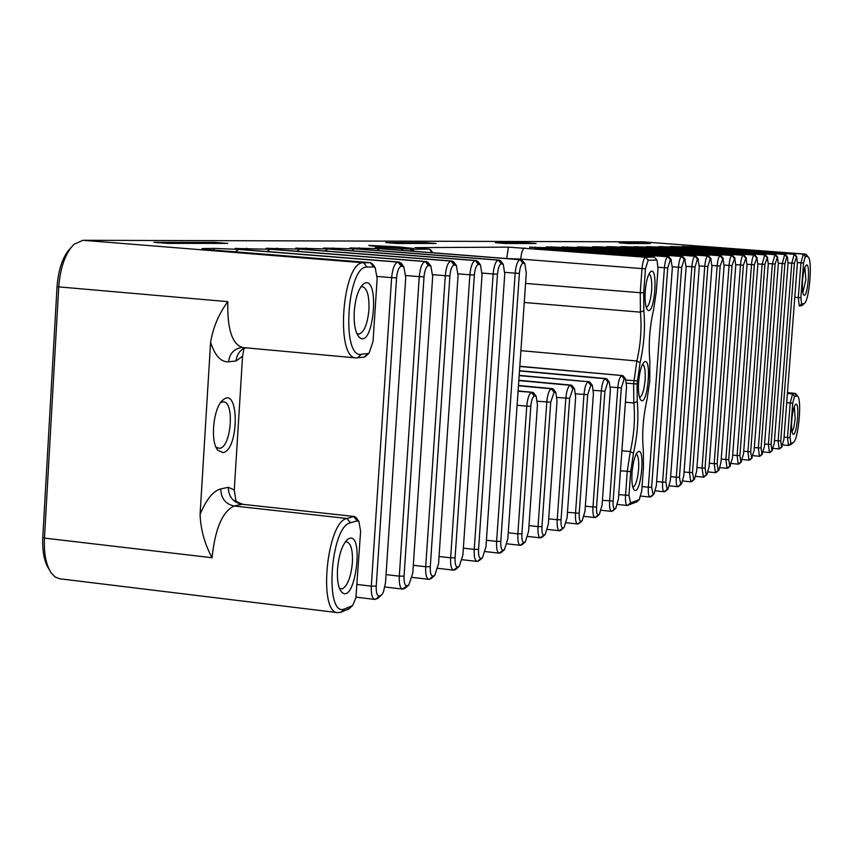 <?xml version="1.0" encoding="UTF-8"?>
<svg xmlns="http://www.w3.org/2000/svg" width="853" height="853" viewBox="0 0 853 853"><rect width="100%" height="100%" fill="white"/><g stroke="black" fill="none" stroke-linecap="round" stroke-linejoin="round"><path stroke-width="1.28" d="M216.022 447.207L219.637 448.358C231.152 447.335 234.852 401.838 223.422 401.827L220.724 402.488M791.989 431.639C793.461 429.667 794.516 425.199 795.156 418.215L794.324 406.561M339.515 588.474L342.384 588.869C347.651 585.638 350.999 576.905 352.406 562.66C352.886 550.27 350.978 543.34 346.691 541.847L345.156 542.06M356.874 333.608L358.964 334.173C364.178 332.254 367.504 324.14 368.922 309.831C369.392 296.066 367.227 288.335 362.44 286.619L360.83 286.917M222.974 452.602L217.867 450.309C209.785 441.726 213.485 406.572 223.166 399.822C239.437 385.961 239.117 450.331 222.974 452.602M802.822 292.611L805.829 279.784L804.901 267.373M632.862 487.319L633.139 487.255C635.794 485.357 637.607 479.365 638.588 469.299C639.068 460.513 638.268 455.438 636.189 454.084M646.254 307.411C648.866 306.131 650.658 300.459 651.639 290.383C652.129 280.914 651.244 275.434 648.994 273.952M639.537 397.573L639.675 397.551C642.309 395.973 644.122 390.141 645.092 380.054C645.582 370.927 644.74 365.66 642.576 364.252M791.765 420.22C792.565 411.615 793.866 406.348 795.636 404.397C800.231 400.846 796.745 438.346 792.885 434.006C791.659 432.215 791.285 427.62 791.765 420.22M794.516 396.282L792.746 403.106L790.091 437.546L790.88 443.517L793.247 442.579C798.408 440.073 802.183 399.471 797.576 396.037L794.516 396.282L792.565 393.937L790.187 403.042L786.69 402.712M787.404 393.468L792.565 393.937L794.601 393.372L796.553 395.696M337.511 569.164C338.886 554.322 342.288 544.385 347.715 539.331C365.233 527.197 355.509 607.528 341.339 591.705C338.246 587.514 336.967 579.997 337.511 569.164M357.183 520.863L350.402 522.793C330.164 526.322 324.204 618.788 344.793 608.818L352.598 605.609L355.904 597.91L360.606 531.302L358.932 521.514L357.183 520.863L353.76 516.566L346.958 518.475C326.774 521.396 317.881 613.019 337.831 612.667L340.859 612.273L344.793 608.818M356.682 518.261L354.539 516.502L241.612 504.198C233.018 502.321 228.583 496.681 228.305 487.287L220.735 488.961C213.122 490.955 206.234 499.474 200.071 514.519C200.732 529.788 204.731 544.193 212.066 557.734L44.452 538.104C43.78 553.501 46.051 565.144 51.287 573.024L55.232 577.033L59.71 578.771L337.831 612.667M533.946 393.244L532.73 392.316L518.102 390.994M537.443 404.919L536.174 396.197L534.341 396.016C532.581 396.933 531.398 400.345 530.822 406.263L521.897 533.807C521.673 539.586 522.409 542.433 524.105 542.369L525.363 541.847L528.572 531.419L537.443 404.919M508.249 532.762L517.856 533.818L526.759 406.167L530.822 406.263M534.341 396.016L531.483 392.508C529.116 393.713 527.549 398.266 526.759 406.167L517.11 405.25M518.08 391.25L532.432 392.337L535.289 395.845M554.098 392.241L550.718 402.221L541.964 526.61C541.73 532.24 542.423 535.034 544.033 534.991L545.227 534.49L548.308 524.328L557.02 400.931L555.825 392.391L554.098 392.241L551.305 388.819L552.2 388.648L518.485 385.513M553.608 389.49L552.2 388.648L554.994 392.071M528.977 525.619L538.03 526.61L546.784 402.115C547.541 394.417 549.055 389.981 551.305 388.819L518.464 385.759M572.896 388.637L569.665 398.362L561.05 519.754C560.816 525.256 561.466 527.986 563.001 527.954L564.132 527.495L567.096 517.59L575.658 397.146L574.517 388.776L572.896 388.637L570.156 385.3L571.02 385.14L518.837 380.321M572.32 385.919L571.02 385.14L573.749 388.478M548.692 518.827L557.222 519.754L565.827 398.266C566.573 390.749 568.013 386.43 570.156 385.3L518.827 380.566M590.798 385.215L587.696 394.694L579.23 513.229C578.995 518.603 579.613 521.279 581.074 521.258L582.151 520.82L584.998 511.16L593.411 393.532L592.323 385.343L590.798 385.215L588.122 381.952C586.086 383.05 584.7 387.262 583.974 394.598L575.519 513.218C575.199 519.69 575.882 523.273 577.556 523.977L579.475 523.145M519.168 375.629L588.943 381.803L591.619 385.055M590.159 382.528L589.188 381.792L519.178 375.405M607.88 381.941L604.905 391.196L596.578 507.002C596.343 512.258 596.919 514.871 598.316 514.871L599.339 514.455L602.079 505.029L610.353 390.088L609.319 382.059L607.88 381.941L605.267 378.764L606.046 378.615L519.509 370.724M607.176 379.286L606.046 378.615L608.658 381.792M585.35 506.181L592.963 506.991L601.28 391.09C601.983 383.935 603.316 379.82 605.267 378.764L519.498 370.938M624.193 378.828L621.325 387.859L613.136 501.063C612.902 506.192 613.456 508.761 614.789 508.772L615.749 508.377L618.393 499.176L626.539 386.804L625.548 378.924L624.193 378.828L621.624 375.715C619.758 376.738 618.489 380.758 617.796 387.752L609.618 501.042C609.298 507.247 609.916 510.691 611.452 511.363L613.147 510.638M519.808 366.47L622.37 375.576L624.94 378.679M623.426 376.194L622.583 375.565L519.818 366.268L622.583 375.565M520.906 350.668L636.871 360.979C640.678 344.367 641.851 328.096 640.422 312.155L643.844 310.695C645.358 327.691 644.09 345.038 640.059 362.738L637.074 383.957L637.234 401.496L633.822 403L633.63 383.85L636.871 360.979L640.059 362.738M621.901 450.747L630.292 451.578C634.099 434.71 635.282 418.524 633.822 403L625.42 402.211M654.912 257.627L657.023 260.272L658.015 268.311L656.277 291.971L653.59 309.746C649.623 327.243 648.376 344.345 649.847 361.054L649.751 381.398L647.054 399.268C643.077 417.032 641.829 434.049 643.322 450.32L643.461 467.38L641.755 490.784L639.249 499.677L630.527 502.939L628.97 495.38L630.708 471.538L633.47 453.284L630.292 451.578L627.264 471.496L625.537 495.358C625.217 501.447 625.803 504.816 627.275 505.477L636.701 501.873M507.823 538.861L526.29 273.131L524.851 263.652L523.049 263.289C521.204 263.929 519.978 267.298 519.381 273.386L500.796 541.388C500.562 547.306 501.351 550.228 503.142 550.142L504.475 549.588L507.823 538.861M486.402 540.258L496.617 541.399L515.191 273.163L519.381 273.386M485.965 546.709L504.763 273.92L503.249 264.217L501.319 263.812C499.378 264.473 498.099 267.938 497.47 274.186L478.554 549.375C478.33 555.452 479.162 558.438 481.049 558.331L482.467 557.734L485.965 546.709M478.554 549.375L474.247 549.385L493.151 273.962L497.47 274.186M462.902 554.983L482.052 274.751L480.452 264.803L478.384 264.366C476.337 265.048 474.993 268.61 474.353 275.029L455.086 557.798C454.862 564.036 455.758 567.096 457.752 566.957L459.266 566.328L462.902 554.983M439.05 556.497L450.64 557.819L469.886 274.805L474.353 275.029M438.559 563.726L458.061 275.626L456.366 265.443L454.148 264.952C451.983 265.656 450.565 269.313 449.904 275.924L430.296 566.691C430.072 573.109 431.021 576.233 433.132 576.084L434.742 575.412L438.559 563.726M430.296 566.691L425.7 566.733L445.298 275.69L449.904 275.924M412.799 572.971L432.663 276.553L430.872 266.104L428.494 265.582C426.201 266.307 424.709 270.07 424.026 276.873L404.055 576.116C403.842 582.716 404.855 585.915 407.094 585.734L408.811 585.009L412.799 572.971M385.513 582.77L405.74 277.545L403.853 266.818L401.294 266.232C398.863 266.989 397.285 270.87 396.581 277.875L376.237 586.096C376.024 592.888 377.111 596.183 379.489 595.959L381.749 594.829L383.338 592.334L385.513 582.77M376.237 586.096L371.311 586.16L391.634 277.63L396.581 277.875M245.12 347.757C239.746 350.263 236.75 354.667 236.11 360.968L242.572 356.181L234.276 489.995L235.833 500.263M242.572 356.181L243.606 350.626M354.251 311.42C355.445 297.836 358.452 288.73 363.293 284.102C380.715 271.243 373.827 352.46 358.836 336.796C355.211 332.094 353.675 323.628 354.251 311.42M372.804 264.409L370.533 262.66L363.613 262.788C342.501 260.517 334.834 358.729 356.159 357.919L364.178 357.108L366.278 355.786M368.123 353.515L369.136 353.067L373.049 341.307L377.154 278.59L375.16 267.586L373.785 266.904L367.078 267.064C347.054 265.24 340.997 359.028 361.384 354.283L368.123 353.515L364.178 357.108M356.159 357.919L242.561 347.523C232.091 344.217 227.175 328.927 227.815 301.653C218.848 313.723 213.111 327.296 210.584 342.384L200.071 514.519M802.534 280.317C803.291 272.075 804.518 267.032 806.213 265.187C810.798 261.551 807.684 299.275 803.75 294.967C802.449 293.048 802.033 288.165 802.534 280.317M800.86 297.686L801.628 304.041L804.208 303.561C809.38 300.96 812.749 260.154 808.079 256.764L805.285 256.444L803.537 262.991L800.86 297.686L798.301 297.558L799.261 306.024L801.628 304.041M804.208 303.561L801.98 305.523L799.325 306.024M790.091 437.546L787.532 437.493L790.187 403.042L792.746 403.106M794.793 297.281L798.301 297.558L800.967 262.841L803.323 254.119L805.328 254.077L642.512 241.836L82.912 240.29L73.944 244.353C65.361 253.17 60.286 267.416 58.729 287.088L44.452 538.104L42.789 537.273L57.034 286.725C58.452 268.727 63.101 255.687 70.97 247.594L71.066 247.498M783.843 439.785L797.406 263.214L796.617 256.657L794.378 263.321L780.751 440.894L781.583 446.961L783.843 439.785M780.751 440.894L778.149 440.841L791.765 263.172L794.186 254.301L795.039 254.557M771.08 444.37L771.944 450.533L774.279 443.219L788.033 263.556L787.458 256.998L786.765 256.892L784.899 263.673L771.08 444.37L768.425 444.317L782.244 263.524L784.728 254.482L785.613 254.759M764.384 446.769L778.331 263.908L777.467 257.116L775.089 264.025L761.068 447.964L761.974 454.222L764.384 446.769M761.068 447.964L758.349 447.91L772.37 263.876L774.94 254.684L775.857 254.972M754.116 450.459L768.276 264.281L767.369 257.361L764.906 264.398L750.683 451.685L751.632 458.061L754.116 450.459M750.683 451.685L747.921 451.642L762.134 264.249L764.778 254.876L765.749 255.186M743.485 454.276L757.848 264.665L756.888 257.617L754.351 264.793L739.914 455.555L740.916 462.027L743.485 454.276M739.914 455.555L737.088 455.513L751.514 264.633C752.079 258.864 752.986 255.687 754.244 255.09L755.257 255.42M732.439 458.232L747.015 265.059L746.012 257.883L743.389 265.187L728.739 459.564L729.795 466.154L732.439 458.232M728.739 459.564L725.85 459.522L740.5 265.027C741.065 259.152 742.003 255.911 743.315 255.303L744.381 255.655M720.977 462.347L735.776 265.464L734.721 258.16L732.002 265.603L717.128 463.733L718.237 470.429L718.919 470.163L720.977 462.347M717.128 463.733L714.185 463.691L729.048 265.443C729.624 259.451 730.605 256.145 731.959 255.527L625.835 247.413M709.067 466.623L724.09 265.891L722.971 258.438L720.167 266.04L705.068 468.062L706.231 474.886L706.945 474.599L709.067 466.623M705.068 468.062L702.051 468.02L717.149 265.869C717.736 259.76 718.738 256.39 720.156 255.761L612.123 247.487M696.677 471.069L711.935 266.339L710.762 258.736L710.176 258.747L707.851 266.488L692.519 472.562L693.745 479.514L694.481 479.215L696.677 471.069M692.519 472.562L689.437 472.53L704.759 266.317C705.367 260.09 706.401 256.646 707.873 256.007L597.868 247.562M683.786 475.697L699.279 266.808L698.042 259.045L697.434 259.056L695.024 266.957L679.457 477.253L680.747 484.323L681.515 484.014L683.786 475.697M679.457 477.253L676.301 477.222L691.868 266.786C692.487 260.421 693.564 256.913 695.088 256.252L583.036 247.637M670.351 480.527L686.1 267.288L684.799 259.365L684.159 259.387L681.664 267.447L665.841 482.137L667.206 489.345L668.016 489.014L670.351 480.527M665.841 482.137L662.61 482.116L678.434 267.266C679.063 260.773 680.172 257.19 681.771 256.518L567.597 247.722M656.362 485.549L672.356 267.789L670.98 259.696L670.319 259.717L667.728 267.959L651.649 487.234L653.089 494.58L653.942 494.228L656.362 485.549M651.649 487.234L648.344 487.212L664.412 267.778C665.063 261.146 666.214 257.478 667.878 256.796L551.496 247.807M632.03 472.594C633.065 461.676 635.016 454.777 637.884 451.877C645.913 445.991 640.795 497.203 634.088 489.835C632.201 487.244 631.519 481.497 632.03 472.594M645.231 291.236C646.179 280.925 647.981 274.41 650.668 271.702C658.676 265.603 654.432 317.209 647.523 309.895C645.454 307.091 644.687 300.864 645.231 291.236M638.62 382.133C639.601 371.524 641.477 364.817 644.26 362.013C652.278 356.032 647.598 407.414 640.795 400.078C638.812 397.381 638.087 391.399 638.62 382.133M633.47 453.284C637.522 435.307 638.78 418.045 637.234 401.496M656.554 260.048L648.195 260.25L645.454 268.77L643.695 292.878L643.844 310.695M525.576 283.409L640.251 292.707L640.422 312.155L524.254 302.484M643.695 292.878L640.251 292.707L642.01 268.588L645.454 268.77M386.057 574.613L399.3 576.159L419.26 276.628L424.026 276.873M642.064 486.562L648.344 487.212C648.035 493.119 648.568 496.403 649.954 497.032L653.089 494.58M650.263 496.99L651.425 496.403M656.661 481.497L662.61 482.116C662.301 487.916 662.813 491.136 664.146 491.754L667.206 489.345M664.434 491.712L665.532 491.157M670.639 476.646L676.301 477.222C675.992 482.926 676.472 486.082 677.751 486.69L680.747 484.323M678.028 486.647L679.073 486.125M684.063 471.986L689.437 472.53L690.813 481.828L693.745 479.514M691.079 481.785L692.071 481.284M696.944 467.508L702.051 468.02L703.373 477.147L706.231 474.886M703.618 477.115L704.557 476.646M709.323 463.211L714.185 463.691L715.432 472.658L718.237 470.429M715.667 472.626L716.573 472.178M721.222 459.063L725.85 459.522L727.044 468.329L729.795 466.154M727.268 468.308L728.131 467.87M732.674 455.075L737.088 455.513L738.229 464.171L740.916 462.027M738.431 464.139L739.412 463.552M743.709 451.226L747.921 451.642L748.998 460.162L751.632 458.061M749.201 460.13L750.139 459.575M754.34 447.526L758.349 447.91L759.394 456.291L761.974 454.222M759.575 456.27L760.471 455.726M764.597 443.944L768.425 444.317L769.417 452.559L771.944 450.533M769.587 452.538L770.451 452.026M774.492 440.489L778.149 440.841L779.088 448.955L781.583 446.961M779.258 448.934L780.079 448.443M784.046 437.152L787.532 437.493L788.439 445.479L790.88 443.517M788.598 445.458L791.36 444.2M796.009 394.097L794.964 393.329L787.458 392.721M42.789 537.273C42.181 551.369 44.271 562.02 49.058 569.26L49.197 569.495M340.859 612.273L349.197 608.637M357.119 584.476L371.311 586.16C371.002 594.083 372.153 598.497 374.776 599.414L378.38 597.814M404.055 576.116L399.3 576.159C398.98 583.889 400.068 588.197 402.552 589.092L407.094 585.734M408.342 585.265L405.879 587.61M413.321 565.304L425.7 566.733C425.38 574.282 426.404 578.483 428.76 579.336L431.842 577.982M455.086 557.798L450.64 557.819C450.331 565.187 451.29 569.292 453.529 570.135L457.752 566.957M458.871 566.541L456.387 568.866M463.371 548.17L474.247 549.385C473.927 556.593 474.833 560.602 476.966 561.413L479.621 560.24M500.796 541.388L496.617 541.399C496.307 548.447 497.16 552.36 499.176 553.149L503.142 550.142M504.144 549.769L501.66 552.062M521.897 533.807L517.856 533.818C517.536 540.706 518.336 544.534 520.266 545.302L524.105 542.369M520.81 545.227L522.59 544.289M541.964 526.61L538.03 526.61C537.71 533.349 538.467 537.091 540.312 537.838L544.033 534.991M540.813 537.774L542.487 536.9M561.05 519.754L557.222 519.754C556.913 526.354 557.627 530.022 559.387 530.747L563.001 527.954M559.845 530.683L561.423 529.862M596.578 507.002L592.963 506.991C592.643 513.325 593.293 516.833 594.893 517.526L598.316 514.871M595.298 517.472L596.695 516.747M432.759 252.765L430.136 252.552M410.122 250.985L412.383 249.268L429.336 249.161L431 250.324M522.548 260.687L520.106 259.707C517.632 260.56 515.99 265.048 515.191 273.163L504.837 272.342M500.924 261.21L499.346 260.112L502.364 263.79M323.65 248.063L354.304 248.82L498.301 260.133C495.7 261.007 493.983 265.624 493.151 273.962L482.126 273.077M478.117 261.764L475.292 260.591C472.551 261.487 470.749 266.232 469.886 274.805L458.125 273.856M454.009 262.351L452.143 261.05L455.31 264.931M266.307 248.34L299.776 249.108L450.97 261.071C448.07 261.999 446.183 266.872 445.298 275.69L432.738 274.677M428.515 262.991L426.628 261.562L425.231 261.572C422.16 262.532 420.166 267.554 419.26 276.628L405.815 275.54M401.496 263.673L399.247 262.084L402.595 266.2M202.012 248.649L214.242 248.362L238.776 249.417L397.935 262.116C394.683 263.108 392.583 268.279 391.634 277.63L377.229 276.447M806.49 254.844L805.328 254.077L807.29 256.401M733.079 255.9L732.546 255.516M721.329 256.156L720.764 255.751M709.11 256.422L708.512 255.996M696.389 256.7L695.749 256.241M683.136 256.998L682.464 256.508M669.328 257.307L668.603 256.785M414.921 247.647L508.42 247.135L645.668 257.233C643.898 257.947 642.682 261.732 642.01 268.588L520.735 259.088L520.693 259.653M404.631 588.517L403.373 588.975M455.331 569.623L454.212 570.039M500.775 552.691L499.762 553.064M398.937 246.912L413.673 248.5C413.492 249.247 366.31 245.963 368.827 245.376L398.937 246.912M414.91 247.594L420.689 248.49M383.349 248.895L383.669 247.658L412.383 249.268L414.036 251.294M383.669 247.658L375.117 247.775L380.875 248.703M350.061 247.946L379.468 248.692L520.106 259.707L523.049 263.289M350.05 247.882L355.797 248.831M501.319 263.812L498.301 260.133L499.346 260.112L355.509 248.809M323.639 247.999L329.365 248.969M295.778 248.202L327.776 248.959L475.292 260.591L478.384 264.366M295.756 248.127L301.45 249.119M454.148 264.952L450.97 261.071L452.143 261.05L301.12 249.097M266.285 248.255L271.947 249.279M235.097 248.49L270.145 249.257L425.231 261.572L428.494 265.582M235.076 248.394L240.685 249.449M401.294 266.232L397.935 262.116L399.247 262.084L240.279 249.417M201.98 248.543L207.535 249.62M693.222 246.485L708.321 246.975L803.323 254.119L805.285 256.444M693.222 246.368L794.623 254.29L796.617 256.657M682.197 246.538L697.658 247.029L794.186 254.301L796.19 256.668M682.187 246.421L785.186 254.482L787.212 256.881M670.778 246.592L686.622 247.082L784.728 254.482L786.765 256.892M670.767 246.464L775.398 254.674L777.467 257.116M658.942 246.645L675.192 247.146L774.94 254.684L777.008 257.137M658.932 246.517L765.269 254.866L767.369 257.361M646.681 246.709L663.346 247.21L764.778 254.876L766.89 257.382M646.67 246.57L754.745 255.079L756.888 257.617M633.96 246.762L651.074 247.274L754.244 255.09L756.387 257.627M633.95 246.624L743.837 255.292L746.012 257.883M625.548 247.381L620.291 246.709L624.844 246.656L638.332 247.338L743.315 255.303L745.49 257.894M611.825 247.455L606.547 246.762L611.281 246.709L625.1 247.402L731.959 255.527L734.177 258.171M597.548 247.53L592.259 246.826L597.196 246.773L611.366 247.477L720.156 255.761L722.416 258.459M577.406 246.912L597.079 247.551L707.873 256.007L710.176 258.747M577.396 246.89L582.706 247.605M561.935 246.986L582.204 247.626L695.088 256.252L697.434 259.056M561.924 246.954L567.245 247.679M551.123 247.765L545.803 247.029L551.422 246.965L566.723 247.711L681.771 256.518L684.159 259.387M529.692 247.285L550.58 247.796L667.878 256.796L670.319 259.717M529.67 247.05L654.07 257.062L645.668 257.233L648.195 260.25M425.338 242.636L436.107 243.468L396.922 243.457L385.727 242.583L425.338 242.636L424.634 243.468M536.142 243.5L526.461 242.753L495.358 242.721L505.381 243.489L536.142 243.5M641.84 242.902L619.161 242.87L627.819 243.521L650.242 243.531L641.84 242.902L641.424 243.531M227.783 243.404L214.817 242.38L154.009 242.305L167.572 243.382L227.783 243.404M213.772 243.404L214.817 242.38M525.896 243.489L526.461 242.753M220.735 488.961C221.023 498.419 225.491 504.091 234.127 505.989L242.455 504.144C236.985 502.076 234.66 500.636 235.492 499.826L235.823 500.274M212.066 557.734C215.073 528.785 222.43 511.544 234.127 505.989L346.958 518.475L350.402 522.793M550.718 402.221L537.475 401.241M569.665 398.362L557.073 397.445M587.696 394.694L575.722 393.819M579.23 513.229L567.469 512.354M604.905 391.196L593.485 390.375M621.325 387.859L610.428 387.081M613.136 501.063L602.421 500.284M626.123 380.075L637.298 380.886M626.592 383.21L637.074 383.957M620.451 470.803L630.708 471.538M243.265 504.39L354.539 516.502M234.276 489.995L228.305 487.287M357.418 357.897L361.384 354.283M236.11 360.968L228.572 361.779C229.585 353.814 233.743 349.08 241.036 347.576L241.698 347.512M210.584 342.384C215.031 355.808 221.034 362.269 228.572 361.779M801.351 305.79L803.633 303.807M803.537 262.991L797.448 262.575M794.378 263.321L788.087 262.895M784.899 263.673L778.384 263.225M775.089 264.025L768.318 263.566M764.906 264.398L757.89 263.918M754.351 264.793L747.068 264.291M743.389 265.187L735.83 264.665M732.002 265.603L724.144 265.059M720.167 266.04L711.988 265.475M707.851 266.488L699.332 265.901M695.024 266.957L686.153 266.339M681.664 267.447L672.409 266.797M667.728 267.959L658.068 267.277M628.97 495.38L618.724 494.644M227.815 301.653L57.034 286.725M650.946 496.745L653.761 494.324M665.084 491.467L667.846 489.11M678.647 486.413L681.366 484.099M691.676 481.561L694.331 479.29M704.183 476.902L706.796 474.673M716.221 472.423L718.791 470.227M727.801 468.105L730.317 465.951M738.943 463.947L741.428 461.836M749.691 459.948L752.133 457.88M760.055 456.088L762.443 454.052M770.046 452.367L772.402 450.363M779.695 448.763L782.02 446.801M790.646 444.69L792.927 442.76M347.683 609.724L351.596 606.302M379.489 595.959L375.672 599.296M380.811 595.469L377.005 598.806M433.132 576.084L429.507 579.24M434.316 575.647L430.69 578.803M481.049 558.331L477.595 561.327M482.105 557.937L478.661 560.933M521.769 544.864L525.053 542.018M541.719 537.433L544.939 534.65M560.72 530.353L563.865 527.634M581.074 521.258L577.993 523.923M578.814 523.614L581.906 520.959M596.087 517.174L599.105 514.583M614.789 508.772L611.825 511.31M612.582 511.032L615.535 508.495M630.527 502.939L627.627 505.424M639.057 499.773L636.189 502.236M432.087 252.531L429.336 249.161L420.454 248.468M524.808 247.924C522.761 248.607 521.407 252.328 520.735 259.088L506.725 258.555M524.041 263.257L521.087 259.685L380.609 248.681M479.493 264.345L476.39 260.57L329.055 248.948M429.731 265.55L426.468 261.551L271.574 249.247M373.785 266.904L370.341 262.66L207.087 249.588M82.912 240.29L363.613 262.788L367.078 267.064M734.721 258.16L732.503 255.516L625.729 247.402M722.971 258.438L720.721 255.751L612.017 247.477M710.762 258.736L708.459 255.985L597.75 247.551M698.042 259.045L695.696 256.241L582.908 247.626M684.799 259.365L682.4 256.508L567.458 247.711M670.98 259.696L668.539 256.774L551.347 247.786M506.746 258.32L508.42 247.135M401.07 250.281L403.362 248.564M377.026 250.494L379.468 248.692M358.761 249.065L359.092 247.754M351.713 250.729L354.304 248.82M332.851 249.247L333.214 247.871M325.004 250.974L327.776 248.959M305.523 249.439L305.918 247.978M297.26 248.02L297.345 248.554M296.801 251.24L299.776 249.108M276.66 249.641L277.076 248.095M267.927 248.138L268.023 248.724M266.968 251.528L270.145 249.257M246.112 249.865L246.57 248.223M236.889 248.266L236.995 248.916M235.353 251.838L238.776 249.417M213.751 250.11L214.242 248.362M203.963 248.404L204.091 249.119M708.321 246.975L707.468 247.722M697.658 247.029L696.762 247.807M686.622 247.082L685.684 247.892M674.296 246.453L674.19 246.986M675.192 247.146L674.222 247.978M662.6 246.496L662.482 247.061M663.346 247.21L662.333 248.074M650.466 246.549L650.349 247.135M651.074 247.274L650.007 248.17M637.895 246.602L637.767 247.21M637.212 248.276L638.332 247.338M624.705 247.295L624.844 246.656M623.938 248.383L625.1 247.402M611.143 247.381L611.281 246.709M610.14 248.49L611.366 247.477M597.047 247.477L597.196 246.773M595.789 248.607L597.079 247.551M582.386 247.573L582.556 246.837M580.861 248.735L582.204 247.626M567.138 247.669L567.309 246.89M565.304 248.863L566.723 247.711M551.241 247.775L551.422 246.965M550.58 247.796L549.087 248.991M534.874 247.029L534.671 247.882M216.705 448.561L217.867 450.309M221.652 401.305L223.166 399.822M340.336 590.212L341.339 591.705M346.361 540.567L347.715 539.331M358.932 521.514L356.117 517.44M536.174 396.197L533.615 392.806M555.825 392.391L553.298 389.085M574.517 388.776L572.043 385.545M592.323 385.343L589.892 382.176M609.319 382.059L606.931 378.967M625.548 378.924L623.202 375.896M519.509 370.692L606.27 378.604M519.189 375.363L589.188 381.792M518.848 380.289L571.286 385.129M518.485 385.471L552.488 388.637M518.102 390.951L532.73 392.316M245.419 347.789L243.254 349.623L244.523 348.024M357.738 335.293L358.836 336.796M361.96 285.403L363.293 284.102M369.136 353.067L365.542 356.501M241.794 347.502L242.561 347.523M653.942 494.228L651.18 496.606M668.016 489.014L665.308 491.349M681.515 484.014L678.86 486.306M694.481 479.215L691.879 481.455M706.945 474.599L704.375 476.806M718.919 470.163L716.392 472.327M730.445 465.887L727.961 468.02M741.545 461.782L739.103 463.872M752.239 457.816L749.84 459.874M762.55 453.999L760.194 456.014M772.509 450.309L770.184 452.293M782.116 446.748L779.823 448.699M797.576 396.037L795.721 393.734M793.247 442.579L790.998 444.498M352.161 605.982L348.44 609.309M381.334 595.191L377.698 598.422M408.811 585.009L405.26 588.165M434.742 575.412L431.277 578.483M459.266 566.328L455.865 569.335M482.467 557.734L479.141 560.666M504.475 549.588L501.223 552.445M525.363 541.847L522.175 544.64M545.227 534.49L542.103 537.23M564.132 527.495L561.071 530.161M582.151 520.82L579.144 523.433M599.339 514.455L596.396 517.014M615.749 508.377L612.859 510.883M639.249 499.677L636.445 502.097M432.855 252.765L430.637 249.833M524.851 263.652L522.185 260.218M503.249 264.217L500.53 260.687M480.452 264.803L477.68 261.199M456.366 265.443L453.54 261.732M430.872 266.104L428.003 262.308M403.853 266.818L400.931 262.927M375.16 267.586L372.185 263.577M808.079 256.764L806.192 254.482M796.851 256.764L794.932 254.429M787.458 256.998L785.506 254.631M777.723 257.243L775.74 254.834M767.636 257.489L765.621 255.036M757.176 257.755L755.129 255.26M746.311 258.022L744.242 255.484M735.041 258.31L732.93 255.719M723.312 258.598L721.169 255.964M711.125 258.907L708.939 256.22M698.426 259.227L696.208 256.486M685.204 259.557L682.954 256.764M671.418 259.909L669.125 257.052M657.023 260.272L654.688 257.361M640.923 496.094L649.954 497.032M664.146 491.754L655.52 490.859M677.751 486.69L669.509 485.837M690.813 481.828L682.933 481.017M703.373 477.147L695.824 476.379M715.432 472.658L708.203 471.933M727.044 468.329L720.113 467.636M731.575 463.51L738.229 464.171M742.622 459.532L748.998 460.162M753.263 455.683L759.394 456.291M763.52 451.983L769.417 452.559M773.426 448.401L779.088 448.955M782.99 444.946L788.439 445.479M794.964 393.329L787.468 392.647M374.776 599.414L356.053 597.175M402.552 589.092L384.959 587.013M428.76 579.336L412.212 577.406M453.529 570.135L437.93 568.333M476.966 561.413L462.241 559.728M499.176 553.149L485.261 551.582M520.266 545.302L507.098 543.83M540.312 537.838L527.826 536.462M559.387 530.747L547.541 529.446M577.556 523.977L566.307 522.761M594.893 517.526L584.198 516.374M611.452 511.363L601.269 510.286M429.443 249.172L420.156 248.436M521.204 259.685L380.278 248.639M499.463 260.122L355.168 248.767M476.528 260.57L328.693 248.905M452.293 261.05L300.736 249.044M426.628 261.562L271.169 249.193M399.428 262.095L239.864 249.353M370.533 262.66L206.639 249.524M805.424 254.087L642.629 241.836M698.202 247.029L794.655 254.29M687.187 247.082L785.218 254.482M775.441 254.674L675.576 247.125M765.301 254.876L663.741 247.189M754.788 255.079L651.479 247.253M743.88 255.292L638.758 247.317M654.134 257.062L534.309 247.85M627.275 505.477L617.572 504.454"/></g></svg>

